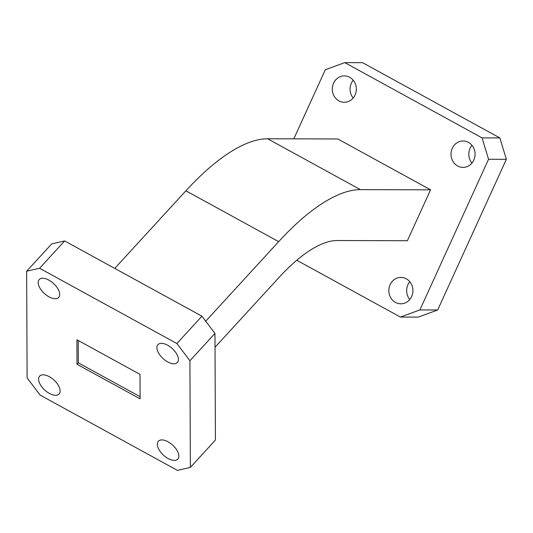 <?xml version="1.0" encoding="UTF-8"?>
<svg xmlns="http://www.w3.org/2000/svg" width="533" height="533" viewBox="0 0 533 533"><rect width="100%" height="100%" fill="white"/><g stroke="black" fill="none" stroke-linecap="round" stroke-linejoin="round"><path stroke-width="0.8" d="M49.382 393.421A13.198 6.802 -137.5 0 0 59.076 393.98A13.198 6.802 -137.5 0 0 49.309 376.698A13.198 6.802 -137.5 0 0 39.615 376.138A13.198 6.802 -137.5 0 0 49.382 393.421M48.969 296.834A13.198 6.802 -137.5 0 0 58.663 297.401A13.198 6.802 -137.5 0 0 48.896 280.118A13.198 6.802 -137.5 0 0 39.202 279.559A13.198 6.802 -137.5 0 0 48.969 296.834M167.708 361.934A13.198 6.802 -137.5 0 0 177.402 362.493A13.198 6.802 -137.5 0 0 167.635 345.211A13.198 6.802 -137.5 0 0 157.941 344.651A13.198 6.802 -137.5 0 0 167.708 361.934M168.122 458.513A13.198 6.802 -137.5 0 0 177.815 459.073A13.198 6.802 -137.5 0 0 168.048 441.79A13.198 6.802 -137.5 0 0 158.354 441.231A13.198 6.802 -137.5 0 0 168.122 458.513M349.688 77.278A13.198 12.032 90.2 0 1 356.011 92.136A13.198 12.032 90.2 0 1 344.271 102.289A13.198 12.032 90.2 0 1 338.928 100.897A13.198 12.032 90.2 0 1 332.605 86.04A13.198 12.032 90.2 0 1 344.345 75.886A13.198 12.032 90.2 0 1 349.688 77.278M406.253 278.792A13.198 12.032 90.2 0 1 412.582 293.65A13.198 12.032 90.2 0 1 400.836 303.803A13.198 12.032 90.2 0 1 395.493 302.411A13.198 12.032 90.2 0 1 389.17 287.554A13.198 12.032 90.2 0 1 400.909 277.4A13.198 12.032 90.2 0 1 406.253 278.792M468.427 142.371A13.198 12.032 90.2 0 1 474.75 157.228A13.198 12.032 90.2 0 1 463.01 167.382A13.198 12.032 90.2 0 1 457.66 165.99A13.198 12.032 90.2 0 1 451.338 151.132A13.198 12.032 90.2 0 1 463.077 140.978A13.198 12.032 90.2 0 1 468.427 142.371M139.992 374.353L76.919 339.774L77.019 364.279L140.099 398.857L139.992 374.353M78.244 340.5L78.338 362.84L140.092 396.692M78.338 362.84L77.019 364.279M190.368 467.408L189.915 360.728L176.883 343.519L39.595 268.252L26.65 271.224L27.103 377.904L40.135 395.113L177.422 470.379L190.368 467.408L215.419 440.085L214.959 333.405L189.915 360.728M114.742 268.399L185.897 190.801A199.149 73.407 118.7 0 1 267.626 138.773L337.809 138.966L430.571 189.821L360.388 189.628A199.149 73.407 118.7 0 0 278.659 241.649L205.718 321.199M430.571 189.821L407.372 240.723L337.189 240.53A142.251 52.434 118.7 0 0 278.812 277.693L215.019 347.263M488.554 159.26L482.065 137.887L499.861 137.934L506.35 159.307L488.554 159.26L419.891 309.933L437.686 309.979L418.205 317.115L400.41 317.068L296.788 260.264M499.861 137.934L362.567 62.674L344.771 62.621L482.065 137.887M344.771 62.621L325.29 69.756L293.81 138.846M400.41 317.068L419.891 309.933M506.35 159.307L437.686 309.979M353.179 97.999A13.198 12.032 90.2 0 1 353.232 80.23M409.75 299.513A13.198 12.032 90.2 0 1 409.797 281.737M471.918 163.091A13.198 12.032 90.2 0 1 471.965 145.322M176.883 343.519L201.934 316.196L64.646 240.936L39.595 268.252M201.934 316.196L214.959 333.405M26.65 271.224L51.701 243.907L64.646 240.936M185.897 190.801L278.659 241.649M267.626 138.773L360.388 189.628"/></g></svg>
